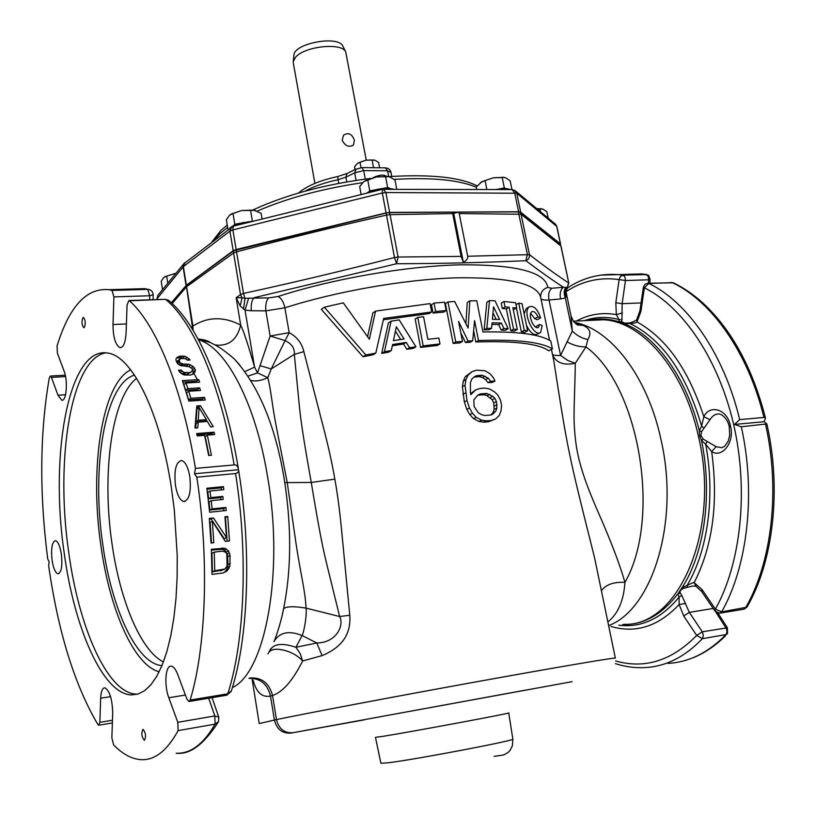 <?xml version="1.0" encoding="UTF-8"?>
<svg xmlns="http://www.w3.org/2000/svg" width="816" height="816" viewBox="0 0 816 816"><rect width="100%" height="100%" fill="white"/><g stroke="black" fill="none" stroke-linecap="round" stroke-linejoin="round"><path stroke-width="1.22" d="M234.865 225.787L242.903 223.043L249.839 222.085M157.406 299.584L157.784 295.402L157.06 298.676L183.386 266.608L186.364 285.253L233.192 250.726L229.918 231.132L232.876 229.908L233.274 226.185M382.276 189.322L382.327 193.004L385.886 192.545L383.296 189.19M234.478 225.889L235.365 225.124M185.089 262.507L183.386 266.608L229.918 231.132L231.683 226.848M233.192 250.726L236.161 249.523L232.876 229.908L382.327 193.004L386.07 212.884L236.161 249.523M386.07 212.884L389.65 212.415L385.886 192.545L516.763 193.219L514.804 190.363M560.368 244.606L560.419 243.872L520.669 212.15L518.599 211.742L389.65 212.415M171.329 302.716L186.364 285.253M458.572 212.14L459.214 213.547L521.108 214.271L520.159 212.293L518.344 211.925L458.572 212.14L453.706 213.445L452.421 212.17L389.354 212.619L386.233 213.027L386.488 215.108L390.068 214.639L389.354 212.619M171.472 302.858L186.578 285.263L233.743 250.726L386.233 213.027M520.159 212.293L560.011 244.147M381.868 189.424L382.143 188.894L393.455 189.22M368.302 192.78L381.551 188.975M361.151 194.545L359.683 186.619L363.446 181.968L365.599 180.601L367.741 179.908L369.791 190.852L375.115 189.873M396.749 189.23L395.005 180.081L390.068 177.041L387.396 176.491L376.411 176.939L367.741 179.908M382.337 188.537L387.651 187.547L390.15 188.445M387.651 187.547L385.58 176.603M367.608 192.637L369.791 190.852M388.844 176.684L376.411 176.939L364.252 181.366M511.877 189.567L514.682 192.77L518.599 211.742M497.199 189.526L509.48 189.557M511.958 189.557L510.153 180.795L505.93 177.888L503.523 177.347L493.374 177.796L481.807 181.703L476.258 187.068L476.748 189.465M486.877 189.496L485.081 180.632L480.4 182.611M504.594 177.47L493.374 177.796L485.081 180.632M499.198 188.914L504.339 187.966L506.43 188.812M504.339 187.966L502.187 177.47M555.002 223.819L556.889 226.644L560.572 244.106M184.406 263.038L158.345 294.729M232.733 226.338L234.804 225.349M233.07 225.889L234.814 224.267L240.047 223.298M228.011 229.653L226.348 219.739L229.449 215.322L232.999 213.455L234.814 224.267M262.079 219.055L261.089 213.302L253.674 210.079L241.546 210.528L232.999 213.455M247.085 222.003L253.205 221.258M252.379 221.024L250.543 210.212M255.275 210.375L241.546 210.528L230.632 214.384M167.79 283.223L166.668 276.114L163.741 277.511L161.211 281.255L162.527 289.639M176.011 273.217L166.668 276.114M176.032 273.187L164.577 276.848M548.219 218.168L546.873 211.783L543.119 209.212L537.01 208.835M540.376 211.63L539.815 208.978M542.161 208.927L536.765 208.631M518.344 211.925L527.381 254.306L525.871 260.702C528.564 259.529 529.757 257.519 529.451 254.653L521.108 214.271L560.857 245.932L568.823 283.172L567.191 287.507L568.67 282.968C556.777 275.135 543.711 265.7 529.451 254.653L467.68 256.244L459.214 213.547M467.68 256.244C468.282 258.223 466.844 260.263 463.376 262.375L461.081 256.387L452.421 212.17M453.706 213.445L463.376 262.375M559.909 244.025L561.01 246.167L559.929 244.045M172.196 303.521L186.599 286.691L186.578 285.263M253.174 680.258C256.336 692.468 262.109 697.741 270.504 696.048L272.544 695.487C282.744 692.09 292.771 680.585 302.634 660.991L322.065 655.615C342.006 647.435 351.247 633.981 349.778 615.254L342.251 536.969C340.201 514.468 337.742 495.19 334.856 479.145C332.112 463.172 328.012 444.812 322.555 424.065L303.858 351.645C301.869 343.138 296.983 336.824 289.18 332.683L270.137 336.008L257.519 372.902L254.572 367.129C248.115 344.658 243.484 330.643 240.689 325.074C223.686 316.333 207.754 316.659 192.902 326.043L186.599 286.691L233.57 253.042L236.548 251.838L236.303 249.686M233.743 250.726L233.57 253.042L240.516 294.596L236.15 297.779L240.179 305.908L245.024 310.08L248.666 298.187L268.576 297.901L278.134 296.483C332.704 278.756 405.715 266.108 460.346 264.823C516.406 264.568 545.537 272.095 547.74 287.405L551.83 288.262L563.407 287.252C552.075 279.888 539.56 271.034 525.871 260.702C485.061 262.558 441.966 263.568 396.586 263.741L254.021 297.707C251.716 300.329 250.828 304.684 251.338 310.743L265.863 310.876L284.886 307.805C283.621 301.991 281.367 298.217 278.134 296.483M236.548 251.838C285.804 238.772 335.784 226.532 386.488 215.108L394.485 257.519C343.76 270.596 293.434 282.581 243.515 293.444L236.548 251.838M461.081 256.387L398.075 257.03L390.068 214.639L452.625 213.588M193.086 330.307L192.902 326.043L191.454 327.675M239.935 365.191L234.284 358.938C226.42 352.124 220.004 347.473 215.026 344.964C228.5 346.565 237.058 339.935 240.689 325.074L236.15 297.779L242.087 297.697L240.516 294.596L243.515 293.444L244.994 298.432L248.666 298.187M398.075 257.03L394.485 257.519L396.596 263.731L398.075 257.03M540.947 298.666C541.814 299.819 544.507 300.268 549.035 300.002C548.026 294.576 548.954 290.659 551.83 288.262M567.752 287.212L566.08 291.373L566.069 297.055C564.856 293.413 565.233 290.231 567.191 287.507L563.407 287.252C560.51 289.639 559.562 293.536 560.582 298.952L549.035 300.002L560.572 355.429L572.302 331.102L571.016 315.925L573.393 321.29C576.535 324.421 578.146 325.645 578.238 324.952L576.32 324.156M565.784 287.436C563.866 290.119 563.713 293.627 565.335 297.952L560.582 298.952M566.069 297.055L565.335 297.952L572.302 331.102C576.973 335.651 582.155 338.446 587.857 339.497C591.641 333.356 590.152 328.695 583.399 325.502L578.238 324.952L575.943 323.891M566.161 292.873L566.375 294.046M583.399 325.502L574.433 322.544M552.677 355.337C556.594 362.998 564.131 365.639 575.3 363.242L585.97 346.902L587.857 339.497M552.463 354.307C553.299 355.297 556.002 355.674 560.572 355.429L567.844 360.529L575.3 363.242C574.984 387.416 573.76 409.316 574.097 421.056C574.637 435.754 576.269 448.494 578.983 459.286C582.063 471.454 585.694 483.021 596.251 507.817C606.686 531.308 618.691 560.204 624.923 582.4C623.761 600.556 618.079 613.744 607.859 621.945M717.947 613.102L727.423 627.79L727.495 633.726L726.005 634.562L702.392 638.693L696.68 635.44L683.747 616.009L679.126 604.513L679.116 597.037L677.912 593.762L682.166 587.52L686.909 585.653C690.52 583.593 692.937 582.593 694.141 582.655L702.086 589.621L715.418 609.144C741.02 563.213 748.751 490.406 733.686 424.687C718.559 358.948 682.757 306.755 644.385 287.793L640.907 311.406L637.031 321.953C636.062 322.82 633.624 323.299 629.717 323.391L624.852 323.932C656.309 336.396 686.48 377.706 699.292 430.715L701.587 426.074L703.831 416.752C709.298 404.522 727.097 408.286 730.442 425.87C735.053 443.027 721.466 458.388 711.664 451.554L705.646 444.169L701.515 440.62L699.649 435.775L699.292 430.715L701.587 431.644L710.012 419.669C712.317 415.844 715.316 413.936 719.008 413.947C723.914 414.722 728.525 421.535 729.188 426.605L729.728 435.02L728.311 440.997L724.741 446.23L721.823 447.709L716.122 446.709L703.27 439.151L700.944 435.611L701.587 431.644M618.793 625.189C641.264 628.034 661.378 618.65 679.116 597.037L681.829 595.496L680.35 593.069C679.473 591.284 680.544 589.713 683.573 588.346L692.631 586L695.711 586.245M622.598 624.566C643.436 624.995 661.868 614.734 677.912 593.762L680.35 593.069M703.27 439.151L701.515 440.62C712.694 494.312 704.504 553.054 682.166 587.52L683.573 588.346M706.982 441.772L705.646 444.169C715.51 495.883 707.737 551.534 686.909 585.653L687.735 586.877M703.902 428.063L701.587 426.074C686.134 373.31 662.184 339.079 629.717 323.391L629.942 322.718L624.852 323.932L618.977 321.8L621.425 321.575L621.965 319.801L622.129 303.685L625.464 280.531L648.72 279.786L648.312 283.213M627.769 323.054L624.923 323.187L621.425 321.575M588.152 320.484C598.118 318.148 608.399 318.587 618.977 321.8L618.967 319.535L621.965 319.801M744.049 609.164L746.936 607.165C773.313 561.908 781.779 489.274 766.846 423.912L741.316 426.778L734.451 424.432L739.673 419.628L763.939 417.455L765.49 418.057L764.164 421.719L766.846 423.912M765.49 418.057C752.556 368.067 731.728 329.766 702.994 303.144L685.909 289.874M648.598 275.267L650.097 279.613L649.679 283.172M623.455 274.462L641.57 273.921L646.17 274.462L648.19 276.236L648.72 279.786L650.097 279.613M673.771 283.009L671.16 282.458M764.164 421.719L734.451 424.432M765.592 424.534C780.392 490.018 771.865 562.632 745.498 607.91L743.509 609.256L720.222 613.132M727.423 627.79L702.301 631.788L689.316 612.388L681.829 595.496M667.957 663.388C688.99 662.276 708.339 652.667 726.005 634.562L726.995 631.961L726.424 628.677L715.744 611.918M611.011 626.474C635.776 633.716 658.481 626.402 679.126 604.513L685.634 603.452M615.662 660.97C644.824 669.232 671.823 660.725 696.68 635.44L702.301 631.788L703.392 635.531L702.392 638.693C684.94 656.911 665.815 666.529 645.017 667.58C635.042 668.1 625.189 666.794 615.427 663.653M716.122 446.709L711.664 451.554C718.559 502.585 712.725 546.281 694.141 582.655L696.16 586.429L701.648 591.488M710.012 419.669L703.831 416.752C688.582 369.75 666.315 338.15 637.031 321.953L636.725 319.515C638.245 319.505 629.809 323.452 629.942 322.718L630.044 322.697M627.79 323.044L625.882 323.187M640.907 311.406L639.917 310.794L636.868 319.291M763.939 417.455C748.201 352.339 711.348 300.88 672.333 282.642L648.822 283.427L644.385 287.793L643.375 287.191M739.673 419.628C723.986 353.848 687.429 301.859 648.822 283.427L647.649 283.234M741.316 426.778C756.055 492.935 747.701 566.253 721.66 611.867L719.692 613.214L715.01 611.082L715.418 609.144L721.66 611.867L746.936 607.165M584.276 320.668C595.354 316.792 606.91 316.414 618.967 319.535L616.345 314.588L622.465 312.926M576.443 321.035C588.866 314.293 602.167 312.151 616.345 314.588L615.815 302.736L619.13 279.592L625.464 280.531L624.934 276.95L622.934 275.155L646.945 274.543M269.147 652.004C273.707 645.823 293.954 650.699 302.634 660.991L300.135 653.494L295.912 647.282L302.073 635.542C288.823 630.227 279.439 632.267 273.931 641.672C276.604 635.389 279.296 626.872 282.01 616.131L283.438 609.328M269.831 650.658C273.278 643.732 281.969 642.61 295.912 647.282L316.802 642.977L302.073 635.542C303.95 632.675 307.132 614.254 306.051 608.114C305.235 590.702 301.216 577.208 296.188 544.649L287.242 482.674L276.991 430.216C271.973 405.205 271.106 390.252 267.801 377.675C260.916 380.797 255.224 381.684 250.726 380.327M322.065 655.615L316.802 642.977C336.253 642.845 344.495 625.484 339.65 616.529L306.051 608.114C293.995 606.135 286.538 606.319 283.682 608.675M349.778 615.254L339.65 616.529L327.022 565.223C322.33 546.271 318.801 527.83 311.263 482.45C303.277 437.662 300.808 421.25 299.064 403.073L294.331 354.358C294.821 348.299 291.73 343.73 285.08 340.619L271.228 368.954L267.801 377.675L257.519 372.902L248.033 376.115M239.884 365.129L234.284 358.938C258.539 385.611 275.125 425.269 284.039 477.911C292.138 528.697 291.465 574.77 282.01 616.131M215.026 344.964L210.161 342.434L198.166 339.191M189.812 476.605C188.068 466.976 185.293 461.601 181.519 460.489C175.95 461.938 173.92 470.21 175.43 485.316C177.154 494.975 179.938 500.381 183.784 501.534C189.312 500.126 191.332 491.813 189.812 476.605M49.154 561.775L47.716 558.909C39.29 492.629 39.831 432.276 49.317 377.839L50.429 376.043L51.449 377.41L57.977 395.209L61.741 400.187C66.453 401.676 68.126 380.99 64.046 370.933L57.375 353.124L57.069 345.902C69.319 306.275 86.649 287.548 109.048 289.7L112.047 290.425L113.914 296.902L112.996 324.503C113.138 337.477 115.474 345.188 120.013 347.647C123.451 347.524 125.48 342.649 126.092 333.01L127.082 304.878L128.918 300.533L129.397 300.788C155.601 323.513 182.315 387.518 195.432 468.394L194.524 473.749L196.819 477.176C209.324 558.44 206.193 647.394 190.159 700.067L188.873 701.525L186.915 699.057L177.674 674.373C175.675 669.253 173.522 666.519 171.207 666.193C165.424 665.101 163.934 685.246 168.81 697.762L177.796 722.313L178.112 730.626C167.005 750.822 154.601 760.502 140.903 759.655C131.682 758.992 122.594 754.096 113.618 744.957L111.853 737.827L112.71 713.317C112.302 699.128 109.66 690.622 104.805 687.776C102.388 687.959 101.011 691.438 100.664 698.221L99.868 722.344L98.746 725.23L97.869 724.496C74.582 684.95 58.181 632.053 48.654 565.814L49.154 561.775M171.401 487.754C159.885 411.04 131.59 355.674 107.671 353.053C68.983 345.943 49.45 453.91 64.158 552.687C74.123 627.31 102.296 693.1 130.846 694.916L137.782 694.151L144.493 690.805L150.878 684.818L156.825 676.229L162.19 665.091L166.892 651.515L170.819 635.695L173.879 617.855L176.001 598.301L177.123 577.351L177.225 555.41L174.338 510.184L171.401 487.754M61.394 554.36C60.058 546.077 58.089 541.508 55.478 540.641C52.061 541.844 50.918 548.301 52.051 560.021C53.366 568.313 55.345 572.903 57.987 573.801C61.404 572.628 62.536 566.151 61.394 554.36M84.344 327.451L83.762 327.665C81.763 325.003 81.478 321.667 82.916 317.679L83.497 317.444C85.496 320.127 85.782 323.462 84.344 327.451M142.882 729.392C141.148 733.207 141.617 736.828 144.299 740.275L144.463 740.265C146.217 736.46 145.748 732.839 143.065 729.382L142.882 729.392M218.8 717.213L218.515 721.589L215.098 724.139L214.802 715.928L177.796 722.313M190.159 700.067L227.776 693.824L226.43 695.273L189.23 701.464M169.371 300.982L165.862 299.574C193.157 321.994 220.779 385.132 234.151 464.926C236.13 464.6 237.527 465.834 238.343 468.608L238.588 471.668L236.303 473.474L196.819 477.176M211.211 500.667L223.186 499.453L222.829 496.403L210.854 497.607L210.028 490.997L223.829 489.651L223.431 486.632L206.856 488.233L209.641 512.244L226.226 510.51L225.92 507.43L212.109 508.868L211.211 500.667L209.018 501.871L209.896 510.051L223.676 508.623L225.92 507.43M213.445 517.976L226.511 537.571L224.961 516.752L227.715 516.457L229.469 540.926L225.338 541.396L212.333 521.24L213.823 542.722L211.048 543.038L209.284 518.425L213.445 517.976L209.365 519.343M224.747 548.23L211.354 549.26L211.997 574.372L223.054 572.985L227.174 570.863L229.867 566.253L230.081 555.563L228.541 550.963L224.747 548.23L222.431 549.321L211.385 550.086M238.435 469.741L194.524 473.749M234.151 464.926L195.432 468.394M178.949 359.805L180.265 363.028L183.467 364.089L188.578 364.222L193.137 366.466L195.463 370.107L194.014 373.575L190.414 375.074L184.375 374.993L181.652 373.871L179.52 371.861L178.449 370.229L181.172 370.076L183.916 372.463L189.496 372.565L191.138 372.045L192.617 369.852L192.137 368.618L189.098 366.69L180.336 365.507L177.878 363.987L176.123 360.774L175.909 359.152L177.052 357.459L180.142 356.092L184.804 356.245L189.118 358.856L190.077 360.029L187.384 360.172L185.365 358.652L181.152 358.469L176.674 361.621L179.969 358.938M188.69 391.221L200.501 390.466L199.655 387.865L187.864 388.61L186.017 383.01L199.594 382.174L198.716 379.624L182.407 380.613L188.894 401.115L205.275 400.013L204.49 397.361L190.852 398.259L188.69 391.221L186.507 392.833L188.669 399.84L202.276 398.932L204.49 397.361M198.237 422.127L207.386 421.444L210.559 426.88L213.292 426.666L200.44 405.695L196.789 405.94L194.983 428.063L197.747 427.849L198.237 422.127L196.085 423.596L195.707 428.012M207.335 435.122L214.639 434.551L214.108 432.194L196.707 433.561L197.227 435.928L204.592 435.346L208.672 455.491L211.426 455.257L207.335 435.122L205.173 436.54L209.039 455.461M129.397 300.788L165.056 299.329M112.047 290.425L147.767 289.364L149.685 295.759L149.665 299.839M153.112 299.727L153.143 294.729L149.685 295.759L113.914 296.902M179 361.029L176.96 362.651M176.695 362.182L176.674 361.621M179.326 361.835L177.439 363.334M180.265 363.028L178.541 364.395M181.948 363.763L179.999 365.303M183.467 364.089L181.264 365.823M186.17 363.946L183.886 365.721L181.387 365.864M188.578 364.222L186.293 366.007L183.886 365.721M190.699 364.936L188.547 366.608M187.721 366.476L186.293 366.007M193.137 366.466L191.291 367.883M194.677 368.057L192.545 369.679M195.463 370.107L193.188 371.841L192.525 370.117M195.197 371.81L192.923 373.534L193.188 371.841M192.219 374.595L192.923 373.534M181.172 370.076L179.306 371.535M182.09 371.29L180.346 372.647M183.916 372.463L181.937 373.993M185.875 372.779L182.876 374.381M189.496 372.565L187.241 374.289L183.641 374.493M191.138 372.045L187.241 374.289M178.51 356.572L176.633 358.091M180.142 356.092L176.45 358.346M182.386 355.97L180.081 357.816L177.837 357.928M184.804 356.245L182.488 358.091L180.081 357.816M187.099 357.337L185.416 358.673M183.08 358.367L182.488 358.091M189.118 358.856L187.456 360.172M190.852 398.259L188.669 399.84M202.654 400.187L202.276 398.932M198.716 379.624L196.472 381.296L182.927 382.123M196.84 382.347L196.472 381.296M186.017 383.01L183.814 384.662L185.671 390.242L187.864 388.61M199.655 387.865L197.431 389.487L185.671 390.242M197.809 390.64L197.431 389.487M200.44 405.695L198.247 407.225L196.697 407.337M207.142 421.464L206.162 419.842M198.696 407.918L198.247 407.225M204.286 421.107L196.085 421.719L196.931 409.142L199.114 407.623L206.468 419.638L204.286 421.107M206.468 419.638L198.237 420.24L199.114 407.623M198.237 420.24L196.085 421.719M214.108 432.194L211.925 433.612L196.982 434.785M212.18 434.744L211.925 433.612M212.109 508.868L209.896 510.051M223.89 510.755L223.676 508.623M223.431 486.632L221.218 487.876L206.989 489.253M221.483 489.886L221.218 487.876M210.028 490.997L207.845 492.242L208.661 498.821L210.854 497.607M222.829 496.403L220.606 497.627L208.661 498.821M220.85 499.688L220.606 497.627M211.507 542.987L210.11 522.403L212.333 521.24M226.511 537.571L224.216 538.682L211.222 519.149M227.715 516.457L225.043 517.67M227.113 541.192L225.451 517.63M222.431 547.964L220.116 549.056M226.624 549.066L224.298 550.157L222.431 549.321M228.541 550.963L226.205 552.055L224.298 550.157M229.541 552.973L227.195 554.054L226.205 552.055M230.081 555.563L227.725 556.645L227.195 554.054M230.285 563.53L227.899 564.59L227.725 556.645M229.867 566.253L227.48 567.304L227.899 564.59M228.98 568.497L226.583 569.548L227.48 567.304M227.174 570.863L224.767 571.914L226.583 569.548M223.472 572.832L224.767 571.914M222.472 570.058L212.384 571.853L211.956 553.207L214.261 552.116L222.564 551.137L225.838 552.35L226.807 553.829L227.113 566.059L224.859 569.007L222.472 570.058M224.859 569.007L214.741 570.802L214.261 552.116M223.023 569.772L220.646 570.823M214.741 570.802L212.384 571.853M212.058 697.67L218.77 717.121L214.802 715.928L208.723 698.221M105.866 352.828C70.982 358.55 55.08 459.785 68.697 552.177C78.693 626.688 107.018 692.356 135.752 694.12L130.846 694.916M137.741 694.161L135.752 694.12M159.191 671.782C133.844 665.275 109.793 609.603 101 546.383C89.301 468.659 101.755 383.683 130.693 369.821M161.966 665.632L161.599 665.601C136.466 663.347 111.649 608.491 102.887 545.292C91.127 467.813 104.825 383.275 134.507 375.136M136.588 378.359C111.527 397.586 101.521 474.188 112.098 544.313C120.064 600.556 140.668 650.597 163.424 661.96M186.303 285.518L192.841 329.919M251.338 310.743L245.024 310.08L254.572 367.129L244.922 371.617M240.179 305.908L242.087 297.697L244.994 298.432L243.505 309.152M268.576 297.901C266.251 300.523 265.343 304.847 265.863 310.876L270.137 336.008L285.08 340.619L289.18 332.683L284.886 307.805C335.906 291.465 403.645 279.572 455.165 277.858C508.154 277.001 536.632 283.407 540.62 297.055L549.576 340.333M260.222 365.711L271.228 368.954L294.331 354.358L303.858 351.645M551.453 349.432L553.727 360.376C567.956 451.656 567.773 451.187 594.589 557.818L615.356 658.155C616.162 657.206 560.225 666.631 477.901 681.544C395.699 696.415 307.52 713.113 276.461 719.59L259.233 723.568L252.185 679.636M475.728 389.864L470.832 394.679L470.404 392.516L470.434 382.633L471.719 379.246L474.137 376.88L476.728 375.605L482.246 375.248L488.254 378.155L490.651 381.276L494.996 381.072L493.496 377.91L490.049 373.759L485 370.77L476.605 370.178L472.138 371.586L468.007 375.176L465.936 379.736L465.038 385.305L466.997 400.554L464.335 401.9L466.793 409.377L469.812 414.61L473.566 418.659L478.972 421.464L483.868 422.137L488.458 421.76L495.445 419.067L499.208 415.538L500.953 411.08L501.595 405.613L500.534 400.248L497.76 394.975L494.527 391.884L489.488 388.916L484.775 388.12L480.196 388.436L475.728 389.864L470.628 393.628M464.335 401.9L462.386 386.692L463.294 381.133L465.365 376.584L472.138 371.586M473.933 377.074L479.573 376.645L482.491 377.553L485.571 379.542L487.968 382.653L492.293 382.459L494.996 381.072M417.772 317.404L415.171 319.036L420.556 347.422L437.386 345.433L439.987 343.913L438.875 338.099L427.88 339.323L423.565 316.72L417.772 317.404L423.188 345.862L439.987 343.913M367.577 336.651L372.861 312.916L375.554 311.11L369.362 339.211L343.291 302.848L324.37 307.193L365.843 354.97L375.809 353.083L383.673 318.434L431.695 311.977L430.083 303.593L375.554 311.11M383.377 319.78L429.114 313.589L431.695 311.977M324.37 307.193L321.331 309.366L363.018 356.735L373.034 354.797L375.809 353.083M434.051 303.083L431.48 304.705L433.092 313.058L443.598 312.14L446.168 310.549L444.547 302.195L434.051 303.083L435.662 311.457L446.168 310.549M465.885 323.656L467.262 302.461L469.863 300.869L468.098 328.063L454.665 301.522L447.964 301.94L455.746 341.924L462.468 341.414L458.561 321.433L468.098 341.047L472.688 340.792L474.575 320.647L478.502 340.517C516.865 339.232 541.498 342.037 552.422 348.932L550.8 341.088C540.549 334.407 517.936 331.367 482.95 331.979L476.758 300.737L469.863 300.869M473.647 330.766L475.861 342.006C514.437 340.721 538.744 343.658 548.791 350.809L552.422 348.932M460.795 332.877L465.477 342.547L470.057 342.281L472.688 340.792M447.964 301.94L445.393 303.552L453.135 343.434L459.847 342.914L462.468 341.414M391.292 350.543L388.589 352.196L381.684 353.389L388.436 322.861L391.099 321.147L384.418 351.706L391.292 350.543L392.598 344.525L406.215 342.414L409.52 347.718L415.936 346.81L399.197 319.903L391.099 321.147M392.323 345.78L403.563 344.026L406.868 349.309L413.304 348.391L415.936 346.81M491.558 328.297L488.876 329.817L484.153 329.848L486.866 302.216L489.529 300.614L486.815 328.328L491.558 328.297L492.079 322.83L501.33 323.024L503.941 328.511L508.205 328.705L495.047 300.798L489.529 300.614M491.926 324.401L498.607 324.574L501.197 330.052L505.441 330.256L508.205 328.705M513.264 309.631L516.691 308.071L515.59 302.705L503.941 301.502L505.033 306.918L509.133 307.244L513.58 329.195L517.293 329.501L512.856 307.612L516.691 308.071M503.941 301.502L501.187 303.124L502.279 308.519L506.348 308.866L510.775 330.745L514.457 331.072L517.293 329.501M516.508 308.173L521.332 331.888L524.647 332.387L527.595 330.776L522.067 303.715L518.711 303.154L524.249 330.296L527.595 330.776M530.696 313.375L534.735 318.668L537.316 319.719L540.61 317.893C537.52 308.958 533.735 305.276 529.247 306.867C522.056 312.018 533.613 337.467 540.641 332.479L542.181 325.502L539.529 324.533L538.499 327.369C534.154 330.378 527.442 314.884 531.614 311.865C533.817 310.804 535.928 312.477 537.948 316.883L540.61 317.893M539.529 324.533L536.306 326.288L536.153 327.461M527.36 307.938L526.208 308.591L524.158 313.936M526.504 325.39C530.216 332.734 533.858 335.672 537.418 334.203L539.56 333.05M601.392 590.692C605.951 584.531 613.795 581.767 624.923 582.4C661.96 517.895 638.948 385.254 585.97 346.902C579.391 346.994 573.056 345.28 566.977 341.761M466.997 400.554L469.465 408.051L472.484 413.294L476.238 417.364L481.664 420.179L486.56 420.852L491.161 420.485L488.458 421.76M491.161 420.485L495.445 419.067M486.56 420.852L483.868 422.137M481.664 420.179L478.972 421.464M476.238 417.364L473.566 418.659M472.484 413.294L469.812 414.61M469.465 408.051L466.793 409.377M465.528 392.965L462.876 394.332M465.038 385.305L462.386 386.692M465.936 379.736L463.294 381.133M468.007 375.176L465.365 376.584M490.651 381.276L487.968 382.653M488.254 378.155L485.571 379.542M485.163 376.156L482.491 377.553M482.246 375.248L479.573 376.645M476.728 375.605L474.076 377.002M496.434 401.543L496.842 408.051L495.73 411.386L490.997 414.997L484.571 415.507L481.542 414.661L478.268 412.743L474.116 406.501L473.81 399.911L477.727 395.189L480.318 393.883L486.744 393.434L492.742 396.321L494.924 398.371L496.434 401.543L493.731 402.88L492.221 399.707L494.924 398.371M477.666 395.24L484.061 394.781L486.968 395.678L492.221 399.707M493.486 413.722L490.793 415.018L493.017 412.692L494.129 409.357L493.731 402.88M497.077 404.767L494.363 406.093M496.842 408.051L494.129 409.357M495.73 411.386L493.017 412.692M480.318 393.883L477.686 395.219M486.744 393.434L484.061 394.781M489.651 394.332L486.968 395.678M492.742 396.321L490.049 397.667M420.556 347.422L423.188 345.862M363.018 356.735L365.843 354.97M433.092 313.058L435.662 311.457M453.135 343.434L455.746 341.924M475.861 342.006L478.502 340.517M465.477 342.547L468.098 341.047M381.684 353.389L384.418 351.706M406.868 349.309L409.52 347.718M403.563 344.026L406.215 342.414M396.352 326.788L404.073 339.007L393.424 340.649L396.352 326.788M395.423 331.184L400.707 339.507M484.153 329.848L486.815 328.328M501.197 330.052L503.941 328.511M498.607 324.574L501.33 323.024M493.537 306.775L499.647 319.484L492.405 319.321L493.537 306.775M492.997 312.824L496.138 319.382M502.279 308.519L505.033 306.918M510.775 330.745L513.58 329.195M506.348 308.866L509.133 307.244M516.008 304.725L518.711 303.154M521.332 331.888L524.249 330.296M534.735 318.668L537.948 316.883M373.147 177.674C379.063 174.818 383.591 174.379 386.753 176.338M361.019 167.678L359.999 162.211L357.102 163.679L354.562 166.892L355.052 169.555M373.453 167.209L372.096 159.967L365.884 160.201L359.999 162.211M379.532 167.382L378.604 162.445L375.197 160.324L372.096 159.967M374.218 160.038L365.884 160.201L357.806 163.139M314.915 183.386L293.291 63.005L293.26 61.486L295.616 57.181C304.694 46.186 341.863 42.31 345.719 51.857L366.241 160.14M354.409 140.393L353.45 145.013C348.86 147.635 345.107 146.013 342.179 140.148L343.546 135.17C348.524 132.172 352.145 133.906 354.409 140.393M293.893 55.417L293.933 55.029C294.229 43.258 338.324 35.159 342.802 46.063L342.985 46.43M242.944 223.788L242.903 223.043M556.889 226.644L555.645 224.359L515.6 191.015L512.315 189.567L382.174 189.353L233.101 226.226L183.682 263.874L183.08 266.883L186.068 285.529M520.669 212.15L516.763 193.219L556.726 226.399L560.419 243.872M367.312 193.025L368.475 192.474M188.71 283.682L188.731 285.1M540.631 297.126C540.6 292.25 542.966 289.017 547.74 287.405M608.624 625.617C652.688 609.205 679.952 520.996 660.96 439.477C647.414 375.86 610.072 328.562 574.27 322.371M624.199 624.301C678.402 626.729 721.109 530.033 698.343 435.948C683.869 369.148 641.947 321.443 603.565 319.77L573.311 321.178M699.649 435.775L700.944 435.611M713.225 608.461L689.316 612.388L683.747 616.009M641.07 302.92L622.129 303.685L615.815 302.736M639.917 310.794L643.375 287.222L644.977 284.345L647.618 283.244L673.333 282.795C683.563 287.691 693.447 294.474 702.994 303.144M702.086 589.621L701.709 591.58L714.949 611M730.442 425.87L729.188 426.605M566.069 291.659C582.236 280.949 599.923 276.93 619.13 279.592L620.374 276.491L622.934 275.155L618.385 274.604C599.699 273.289 582.593 277.828 567.049 288.242M600.433 275.145L641.57 273.921L648.883 275.482M248.951 678.382C260.304 678.116 267.485 684.002 270.504 696.048L274.39 720.018C276.797 729.341 282.305 733.696 290.924 733.094L364.446 719.824M198.533 339.874C225.491 346.922 255.449 402.237 267.566 476.697C284.366 572.108 265.343 672.731 232.387 687.572M334.856 479.145L311.263 482.45L284.804 482.623M197.441 379.705L193.657 372.983M112.465 720.222L99.868 722.344M100.664 698.221L110.578 696.629M178.112 730.626L215.098 724.139C203.429 744.223 190.434 753.913 176.123 753.219C189.802 754.892 203.806 744.569 218.127 722.272M168.81 697.762L185.405 695.038M235.559 473.586C248.299 553.778 244.708 641.621 227.776 693.824L231.326 690.999C248.462 638.224 251.787 550.259 238.649 470.506M112.996 324.503L126.409 323.952M132.437 289.007L144.636 288.65L149.92 289.813M57.977 395.209L65.576 394.73M51.449 377.41L65.555 376.604M249.319 678.076C261.324 676.964 269.066 682.768 272.544 695.487L276.461 719.59C278.868 728.933 284.396 733.309 293.036 732.707L290.924 733.094M572.098 681.656L293.036 732.707M524.107 690.387L362.12 720.069C349.299 722.456 349.829 722.384 363.712 719.865M508.735 712.909C513.417 712.796 411.213 731.85 383.102 736.318L375.462 737.358L380.909 763.276L388.579 762.736C416.609 759.319 517.63 740.03 512.836 739.061L508.735 712.909M213.802 240.526L219.922 233.662L227.633 227.399M257.254 211.079C287.334 198.053 322.483 188.588 362.671 182.682M394.128 179.398C431.174 177.225 458.561 179.826 476.289 187.201M346.8 181.897L345.923 177.143L354.695 172.839L363.681 170.585L387.559 170.809L388.671 176.633M361.978 167.576L363.681 170.585L365.272 179.071M356.011 169.085L354.695 172.839L356.092 180.377M338.752 183.365L338.079 179.714L345.923 177.143L346.871 173.584L355.633 169.269L362.171 167.566L385.366 167.851L387.559 170.809L390.997 172.492L391.741 176.409M305.062 191.179C313.742 186.385 324.748 182.56 338.079 179.714L337.722 176.542L347.249 173.4M384.917 167.8L385.366 167.851C388.436 168.076 390.323 169.626 390.997 172.492M337.763 176.531L337.722 176.542C320.066 180.316 306.989 185.813 298.493 193.045M157.06 298.676L157.202 299.584M366.557 193.208C375.911 188.669 384.958 187.343 393.71 189.22M386.774 176.338L387.396 176.491M495.302 189.516C504.339 188.425 509.133 188.435 509.674 189.557M502.778 177.184L503.523 177.347M229.582 228.439C231.887 225.991 236.344 224.053 242.944 222.646L251.369 221.707M232.376 213.394L231.713 213.833M540.824 208.692L541.334 208.814M568.823 283.172L561.01 246.167M571.016 315.925L566.059 291.924M686.99 659.899C700.873 655.574 713.725 647.516 725.536 635.725M267.913 653.942L270.861 648.536M198.074 339.028C204.133 339.619 208.162 340.751 210.161 342.434L198.217 339.293M112.373 722.925L98.971 725.2M238.343 468.608C225.145 388.375 197.951 324.35 168.555 300.298L165.362 299.319L128.918 300.533M121.003 347.606L120.013 347.647M153.143 294.729C152.888 291.72 151.266 289.935 148.267 289.374L144.636 288.65L109.048 289.7M62.465 400.146L61.741 400.187M50.429 376.043L65.27 375.207M58.66 573.73L57.987 573.801M185.099 501.401L183.784 501.534M226.807 695.212L231.193 691.417M494.098 756.35L503.645 754.963L508.072 752.474L510.214 750.149L512.397 745.722L512.836 739.061M526.208 308.591L529.247 306.867M537.836 327.736L538.499 327.369M211.905 241.975L220.789 230.51L227.246 225.063M252.97 209.957C286.018 194.728 325.258 184.202 370.688 178.388M388.63 176.633C430.44 174.094 459.949 177.174 477.146 185.875M293.933 55.029L293.26 61.486M342.802 46.063L345.719 51.857M353.45 145.013L352.818 145.585"/></g></svg>

